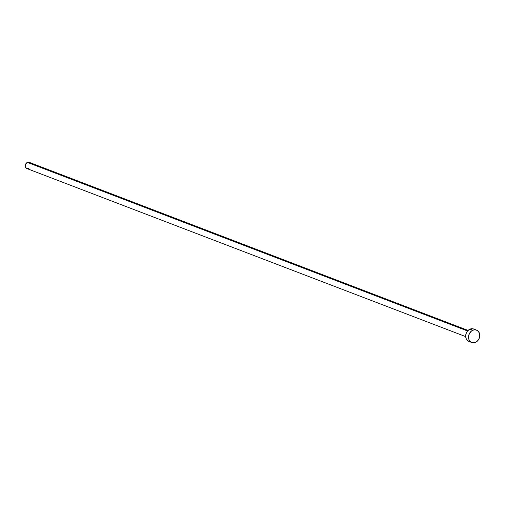 <?xml version="1.0" encoding="UTF-8"?>
<svg xmlns="http://www.w3.org/2000/svg" width="505" height="505" viewBox="0 0 505 505"><rect width="100%" height="100%" fill="white"/><g stroke="black" fill="none" stroke-linecap="round" stroke-linejoin="round"><path stroke-width="0.76" d="M468.078 330.428L29.246 162.345A3.32 2.727 111 0 0 27.409 162.414L467.548 330.99L27.409 162.414A3.32 2.727 111 0 0 25.263 165.545A3.32 2.727 111 0 0 26.872 168.55L465.705 336.627M476.512 330.1L473.677 329.014A6.641 5.454 111 0 0 469.997 329.14L472.831 330.226L469.997 329.14A6.641 5.454 111 0 0 465.711 335.415A6.641 5.454 111 0 0 468.924 341.418L471.758 342.504A6.641 5.454 -69 0 1 468.539 336.5A6.641 5.454 -69 0 1 472.831 330.226A6.641 5.454 -69 0 1 476.512 330.1A6.641 5.454 -69 0 1 479.725 336.103A6.641 5.454 -69 0 1 475.432 342.377A6.641 5.454 -69 0 1 471.758 342.504M469.347 341.557L467.478 340.522L466.191 338.678L465.686 336.311L466.033 333.773L467.182 331.457L468.956 329.715L471.089 328.805L473.254 328.875M475.432 342.377L472.175 342.642L470.313 341.607L469.025 339.764L468.514 337.397L468.861 334.859L470.837 331.577L472.831 330.226L475.022 329.803L477.08 330.365L478.69 331.829L479.75 335.206L478.923 338.95L477.427 341.02L475.432 342.377M27.611 168.702L25.78 167.685L25.25 165.993L25.42 164.731L26.885 162.698L29.037 162.275M29.53 162.477L30.338 163.216M28.709 168.487L28.166 168.651"/></g></svg>
